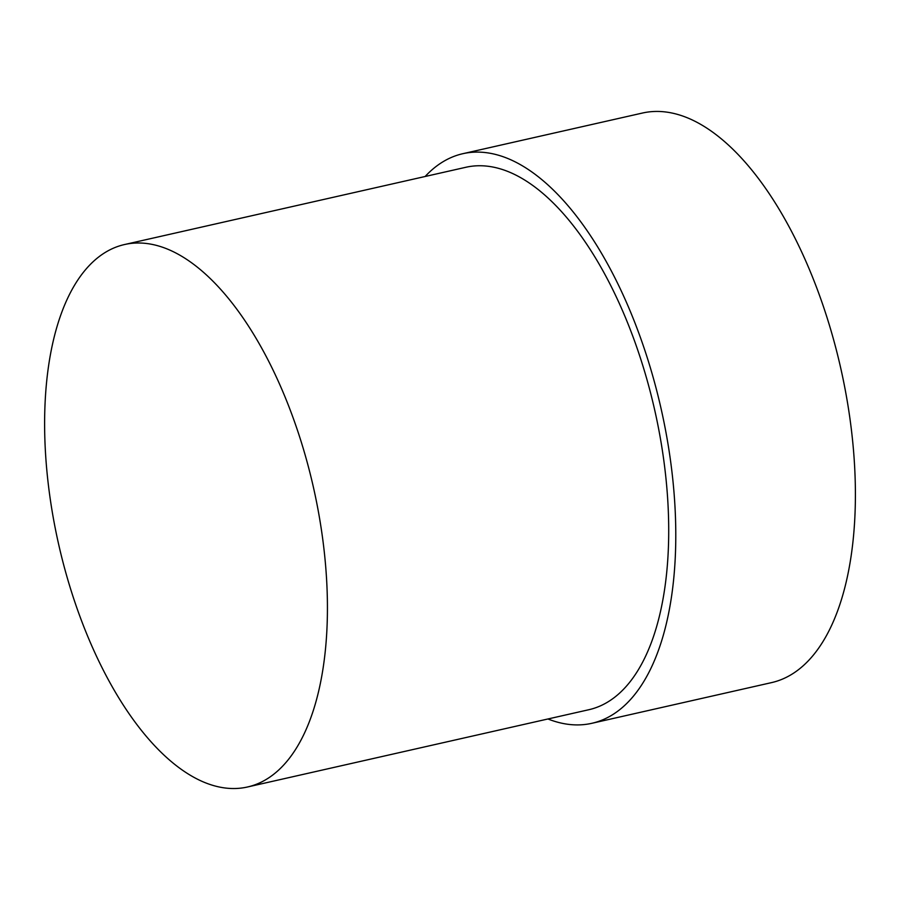<?xml version="1.0" encoding="UTF-8"?>
<svg xmlns="http://www.w3.org/2000/svg" width="900" height="900" viewBox="0 0 900 900"><rect width="100%" height="100%" fill="white"/><g stroke="black" fill="none" stroke-linecap="round" stroke-linejoin="round"><path stroke-width="1.35" d="M425.137 176.49A292.016 137.081 77.2 0 1 462.836 153.697A292.016 137.081 77.2 0 1 510.739 159.75A292.016 137.081 77.2 0 1 669.938 456.502A292.016 137.081 77.2 0 1 591.773 723.319A292.016 137.081 77.2 0 1 547.942 718.976M462.836 153.697L642.454 113.04A292.016 137.081 77.2 0 1 690.367 119.081A292.016 137.081 77.2 0 1 849.555 415.845A292.016 137.081 77.2 0 1 771.401 682.65L591.773 723.319M201.791 781.256A278.111 130.556 77.2 0 1 50.186 498.623A278.111 130.556 77.2 0 1 124.616 244.519A278.111 130.556 77.2 0 1 170.246 250.279A278.111 130.556 77.2 0 1 321.863 532.901A278.111 130.556 77.2 0 1 247.421 787.005A278.111 130.556 77.2 0 1 201.791 781.256M124.616 244.519L465.907 167.265A278.111 130.556 77.2 0 1 511.526 173.025A278.111 130.556 77.2 0 1 663.143 455.647A278.111 130.556 77.2 0 1 588.701 709.751L247.421 787.005"/></g></svg>
